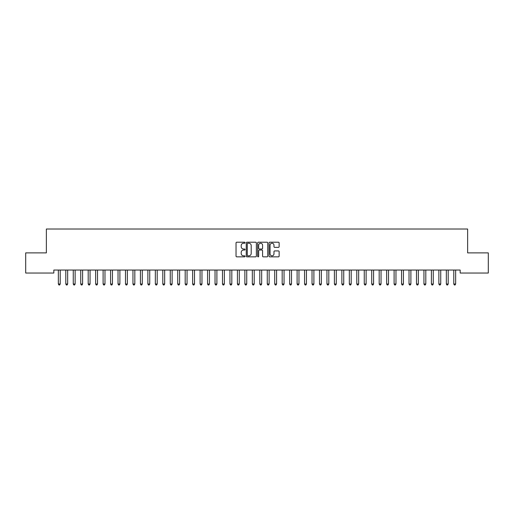 <?xml version="1.0" encoding="UTF-8"?>
<svg xmlns="http://www.w3.org/2000/svg" width="514" height="514" viewBox="0 0 514 514"><rect width="100%" height="100%" fill="white"/><g stroke="black" fill="none" stroke-linecap="round" stroke-linejoin="round"><path stroke-width="0.77" d="M245.062 242.717A0.514 0.514 0 0 0 244.548 242.21L236.768 242.21A0.732 0.732 0 0 0 236.035 242.942L236.035 256.12A0.732 0.732 0 0 0 236.768 256.852L244.548 256.852A0.514 0.514 0 0 0 245.062 256.345A0.514 0.514 0 0 0 244.548 255.831L243.54 255.831A2.345 2.345 0 0 1 241.201 253.486L241.201 252.387A2.345 2.345 0 0 1 243.54 250.042L244.548 250.042A0.514 0.514 0 0 0 245.062 249.534A0.514 0.514 0 0 0 244.548 249.02L243.54 249.02A2.345 2.345 0 0 1 241.201 246.675L241.201 245.576A2.345 2.345 0 0 1 243.54 243.231L244.548 243.231A0.514 0.514 0 0 0 245.062 242.717M278.402 247.369A0.732 0.732 0 0 0 279.134 246.636L279.134 242.942A0.732 0.732 0 0 0 278.402 242.21L269.76 242.21A0.732 0.732 0 0 0 269.028 242.942L269.028 256.12A0.732 0.732 0 0 0 269.76 256.852L278.402 256.852A0.732 0.732 0 0 0 279.134 256.12L279.134 251.654A0.732 0.732 0 0 0 278.402 250.922L274.707 250.922A0.732 0.732 0 0 0 273.975 251.654L273.975 253.871A1.96 1.96 0 0 1 272.015 255.831A1.96 1.96 0 0 1 270.056 253.871L270.056 245.191A1.96 1.96 0 0 1 272.015 243.231A1.96 1.96 0 0 1 273.975 245.191L273.975 246.636A0.732 0.732 0 0 0 274.707 247.369L278.402 247.369M460.171 270.049L53.829 270.049L53.829 273.037L25.7 273.037L25.7 252.888L46.369 252.888L46.369 229.013L467.631 229.013L467.631 252.888L488.3 252.888L488.3 273.037L460.171 273.037L460.171 270.049M256.357 242.942A0.732 0.732 0 0 0 255.625 242.21L246.983 242.21A0.732 0.732 0 0 0 246.251 242.942L246.251 256.12A0.732 0.732 0 0 0 246.983 256.852L255.625 256.852A0.732 0.732 0 0 0 256.357 256.12L256.357 242.942M258.375 242.21L267.017 242.21A0.732 0.732 0 0 1 267.749 242.942L267.749 256.12A0.732 0.732 0 0 1 267.017 256.852L263.316 256.852A0.732 0.732 0 0 1 262.583 256.12L262.583 250.774A0.732 0.732 0 0 0 261.851 250.042L259.397 250.042A0.732 0.732 0 0 0 258.664 250.774L258.664 256.345A0.514 0.514 0 0 1 258.156 256.852A0.514 0.514 0 0 1 257.642 256.345L257.642 242.942A0.732 0.732 0 0 1 258.375 242.21M247.793 243.231A0.514 0.514 0 0 0 247.279 243.745L247.279 255.317A0.514 0.514 0 0 0 247.793 255.831L248.853 255.831A2.345 2.345 0 0 0 251.198 253.486L251.198 245.576A2.345 2.345 0 0 0 248.853 243.231L247.793 243.231M262.583 245.229A1.96 1.96 0 0 0 260.624 243.27A1.96 1.96 0 0 0 258.664 245.229L258.664 248.288A0.732 0.732 0 0 0 259.397 249.02L261.851 249.02A0.732 0.732 0 0 0 262.583 248.288L262.583 245.229M58.243 270.049L58.288 270.158A0.745 0.745 0 0 1 58.345 270.435L58.345 284.017L60.209 284.017L60.209 270.435A0.745 0.745 0 0 1 60.26 270.158L60.305 270.049M60.209 284.017L59.65 284.987L58.904 284.987L58.345 284.017M65.708 270.049L65.753 270.158A0.745 0.745 0 0 1 65.805 270.435L65.805 284.017L67.668 284.017L67.668 270.435A0.745 0.745 0 0 1 67.726 270.158L67.771 270.049M67.668 284.017L67.109 284.987L66.364 284.987L65.805 284.017M73.168 270.049L73.213 270.158A0.745 0.745 0 0 1 73.264 270.435L73.264 284.017L75.134 284.017L75.134 270.435A0.745 0.745 0 0 1 75.185 270.158L75.23 270.049M75.134 284.017L74.569 284.987L73.823 284.987L73.264 284.017M80.627 270.049L80.672 270.158A0.745 0.745 0 0 1 80.73 270.435L80.73 284.017L82.593 284.017L82.593 270.435A0.745 0.745 0 0 1 82.645 270.158L82.69 270.049M82.593 284.017L82.034 284.987L81.289 284.987L80.73 284.017M88.093 270.049L88.132 270.158A0.745 0.745 0 0 1 88.19 270.435L88.19 284.017L90.053 284.017L90.053 270.435A0.745 0.745 0 0 1 90.111 270.158L90.149 270.049M90.053 284.017L89.494 284.987L88.749 284.987L88.19 284.017M95.553 270.049L95.598 270.158A0.745 0.745 0 0 1 95.649 270.435L95.649 284.017L97.512 284.017L97.512 270.435A0.745 0.745 0 0 1 97.57 270.158L97.615 270.049M97.512 284.017L96.953 284.987L96.208 284.987L95.649 284.017M103.012 270.049L103.057 270.158A0.745 0.745 0 0 1 103.108 270.435L103.108 284.017L104.978 284.017L104.978 270.435A0.745 0.745 0 0 1 105.029 270.158L105.074 270.049M104.978 284.017L104.419 284.987L103.667 284.987L103.108 284.017M110.471 270.049L110.516 270.158A0.745 0.745 0 0 1 110.574 270.435L110.574 284.017L112.438 284.017L112.438 270.435A0.745 0.745 0 0 1 112.489 270.158L112.534 270.049M112.438 284.017L111.879 284.987L111.133 284.987L110.574 284.017M117.937 270.049L117.982 270.158A0.745 0.745 0 0 1 118.034 270.435L118.034 284.017L119.897 284.017L119.897 270.435A0.745 0.745 0 0 1 119.955 270.158L120 270.049M119.897 284.017L119.338 284.987L118.593 284.987L118.034 284.017M125.397 270.049L125.442 270.158A0.745 0.745 0 0 1 125.493 270.435L125.493 284.017L127.363 284.017L127.363 270.435A0.745 0.745 0 0 1 127.414 270.158L127.459 270.049M127.363 284.017L126.797 284.987L126.052 284.987L125.493 284.017M132.856 270.049L132.901 270.158A0.745 0.745 0 0 1 132.959 270.435L132.959 284.017L134.822 284.017L134.822 270.435A0.745 0.745 0 0 1 134.874 270.158L134.919 270.049M134.822 284.017L134.263 284.987L133.518 284.987L132.959 284.017M140.322 270.049L140.361 270.158A0.745 0.745 0 0 1 140.418 270.435L140.418 284.017L142.282 284.017L142.282 270.435A0.745 0.745 0 0 1 142.339 270.158L142.378 270.049M142.282 284.017L141.723 284.987L140.977 284.987L140.418 284.017M147.781 270.049L147.826 270.158A0.745 0.745 0 0 1 147.878 270.435L147.878 284.017L149.741 284.017L149.741 270.435A0.745 0.745 0 0 1 149.799 270.158L149.844 270.049M149.741 284.017L149.182 284.987L148.437 284.987L147.878 284.017M155.241 270.049L155.286 270.158A0.745 0.745 0 0 1 155.337 270.435L155.337 284.017L157.207 284.017L157.207 270.435A0.745 0.745 0 0 1 157.258 270.158L157.303 270.049M157.207 284.017L156.648 284.987L155.903 284.987L155.337 284.017M162.7 270.049L162.745 270.158A0.745 0.745 0 0 1 162.803 270.435L162.803 284.017L164.666 284.017L164.666 270.435A0.745 0.745 0 0 1 164.718 270.158L164.763 270.049M164.666 284.017L164.107 284.987L163.362 284.987L162.803 284.017M170.166 270.049L170.211 270.158A0.745 0.745 0 0 1 170.262 270.435L170.262 284.017L172.126 284.017L172.126 270.435A0.745 0.745 0 0 1 172.184 270.158L172.229 270.049M172.126 284.017L171.567 284.987L170.821 284.987L170.262 284.017M177.626 270.049L177.671 270.158A0.745 0.745 0 0 1 177.722 270.435L177.722 284.017L179.592 284.017L179.592 270.435A0.745 0.745 0 0 1 179.643 270.158L179.688 270.049M179.592 284.017L179.033 284.987L178.281 284.987L177.722 284.017M185.085 270.049L185.13 270.158A0.745 0.745 0 0 1 185.188 270.435L185.188 284.017L187.051 284.017L187.051 270.435A0.745 0.745 0 0 1 187.102 270.158L187.147 270.049M187.051 284.017L186.492 284.987L185.747 284.987L185.188 284.017M192.551 270.049L192.589 270.158A0.745 0.745 0 0 1 192.647 270.435L192.647 284.017L194.51 284.017L194.51 270.435A0.745 0.745 0 0 1 194.568 270.158L194.607 270.049M194.51 284.017L193.951 284.987L193.206 284.987L192.647 284.017M200.01 270.049L200.055 270.158A0.745 0.745 0 0 1 200.107 270.435L200.107 284.017L201.97 284.017L201.97 270.435A0.745 0.745 0 0 1 202.028 270.158L202.073 270.049M201.97 284.017L201.411 284.987L200.666 284.987L200.107 284.017M207.47 270.049L207.515 270.158A0.745 0.745 0 0 1 207.566 270.435L207.566 284.017L209.436 284.017L209.436 270.435A0.745 0.745 0 0 1 209.487 270.158L209.532 270.049M209.436 284.017L208.877 284.987L208.131 284.987L207.566 284.017M214.929 270.049L214.974 270.158A0.745 0.745 0 0 1 215.032 270.435L215.032 284.017L216.895 284.017L216.895 270.435A0.745 0.745 0 0 1 216.947 270.158L216.992 270.049M216.895 284.017L216.336 284.987L215.591 284.987L215.032 284.017M222.395 270.049L222.44 270.158A0.745 0.745 0 0 1 222.491 270.435L222.491 284.017L224.355 284.017L224.355 270.435A0.745 0.745 0 0 1 224.412 270.158L224.457 270.049M224.355 284.017L223.796 284.987L223.05 284.987L222.491 284.017M229.854 270.049L229.899 270.158A0.745 0.745 0 0 1 229.951 270.435L229.951 284.017L231.82 284.017L231.82 270.435A0.745 0.745 0 0 1 231.872 270.158L231.917 270.049M231.82 284.017L231.261 284.987L230.51 284.987L229.951 284.017M237.314 270.049L237.359 270.158A0.745 0.745 0 0 1 237.417 270.435L237.417 284.017L239.28 284.017L239.28 270.435A0.745 0.745 0 0 1 239.331 270.158L239.376 270.049M239.28 284.017L238.721 284.987L237.976 284.987L237.417 284.017M244.78 270.049L244.825 270.158A0.745 0.745 0 0 1 244.876 270.435L244.876 284.017L246.739 284.017L246.739 270.435A0.745 0.745 0 0 1 246.797 270.158L246.836 270.049M246.739 284.017L246.18 284.987L245.435 284.987L244.876 284.017M252.239 270.049L252.284 270.158A0.745 0.745 0 0 1 252.335 270.435L252.335 284.017L254.205 284.017L254.205 270.435A0.745 0.745 0 0 1 254.257 270.158L254.302 270.049M254.205 284.017L253.64 284.987L252.894 284.987L252.335 284.017M259.698 270.049L259.743 270.158A0.745 0.745 0 0 1 259.795 270.435L259.795 284.017L261.665 284.017L261.665 270.435A0.745 0.745 0 0 1 261.716 270.158L261.761 270.049M261.665 284.017L261.106 284.987L260.36 284.987L259.795 284.017M267.164 270.049L267.203 270.158A0.745 0.745 0 0 1 267.261 270.435L267.261 284.017L269.124 284.017L269.124 270.435A0.745 0.745 0 0 1 269.175 270.158L269.22 270.049M269.124 284.017L268.565 284.987L267.82 284.987L267.261 284.017M274.624 270.049L274.669 270.158A0.745 0.745 0 0 1 274.72 270.435L274.72 284.017L276.583 284.017L276.583 270.435A0.745 0.745 0 0 1 276.641 270.158L276.686 270.049M276.583 284.017L276.024 284.987L275.279 284.987L274.72 284.017M282.083 270.049L282.128 270.158A0.745 0.745 0 0 1 282.18 270.435L282.18 284.017L284.049 284.017L284.049 270.435A0.745 0.745 0 0 1 284.101 270.158L284.146 270.049M284.049 284.017L283.49 284.987L282.739 284.987L282.18 284.017M289.543 270.049L289.588 270.158A0.745 0.745 0 0 1 289.645 270.435L289.645 284.017L291.509 284.017L291.509 270.435A0.745 0.745 0 0 1 291.56 270.158L291.605 270.049M291.509 284.017L290.95 284.987L290.204 284.987L289.645 284.017M297.008 270.049L297.053 270.158A0.745 0.745 0 0 1 297.105 270.435L297.105 284.017L298.968 284.017L298.968 270.435A0.745 0.745 0 0 1 299.026 270.158L299.071 270.049M298.968 284.017L298.409 284.987L297.664 284.987L297.105 284.017M304.468 270.049L304.513 270.158A0.745 0.745 0 0 1 304.564 270.435L304.564 284.017L306.434 284.017L306.434 270.435A0.745 0.745 0 0 1 306.485 270.158L306.53 270.049M306.434 284.017L305.869 284.987L305.123 284.987L304.564 284.017M311.927 270.049L311.972 270.158A0.745 0.745 0 0 1 312.03 270.435L312.03 284.017L313.893 284.017L313.893 270.435A0.745 0.745 0 0 1 313.945 270.158L313.99 270.049M313.893 284.017L313.334 284.987L312.589 284.987L312.03 284.017M319.393 270.049L319.432 270.158A0.745 0.745 0 0 1 319.49 270.435L319.49 284.017L321.353 284.017L321.353 270.435A0.745 0.745 0 0 1 321.411 270.158L321.449 270.049M321.353 284.017L320.794 284.987L320.049 284.987L319.49 284.017M326.853 270.049L326.898 270.158A0.745 0.745 0 0 1 326.949 270.435L326.949 284.017L328.812 284.017L328.812 270.435A0.745 0.745 0 0 1 328.87 270.158L328.915 270.049M328.812 284.017L328.253 284.987L327.508 284.987L326.949 284.017M334.312 270.049L334.357 270.158A0.745 0.745 0 0 1 334.408 270.435L334.408 284.017L336.278 284.017L336.278 270.435A0.745 0.745 0 0 1 336.329 270.158L336.374 270.049M336.278 284.017L335.719 284.987L334.967 284.987L334.408 284.017M341.771 270.049L341.816 270.158A0.745 0.745 0 0 1 341.874 270.435L341.874 284.017L343.737 284.017L343.737 270.435A0.745 0.745 0 0 1 343.789 270.158L343.834 270.049M343.737 284.017L343.179 284.987L342.433 284.987L341.874 284.017M349.237 270.049L349.282 270.158A0.745 0.745 0 0 1 349.334 270.435L349.334 284.017L351.197 284.017L351.197 270.435A0.745 0.745 0 0 1 351.255 270.158L351.3 270.049M351.197 284.017L350.638 284.987L349.893 284.987L349.334 284.017M356.697 270.049L356.742 270.158A0.745 0.745 0 0 1 356.793 270.435L356.793 284.017L358.663 284.017L358.663 270.435A0.745 0.745 0 0 1 358.714 270.158L358.759 270.049M358.663 284.017L358.097 284.987L357.352 284.987L356.793 284.017M364.156 270.049L364.201 270.158A0.745 0.745 0 0 1 364.259 270.435L364.259 284.017L366.122 284.017L366.122 270.435A0.745 0.745 0 0 1 366.174 270.158L366.219 270.049M366.122 284.017L365.563 284.987L364.818 284.987L364.259 284.017M371.622 270.049L371.661 270.158A0.745 0.745 0 0 1 371.718 270.435L371.718 284.017L373.582 284.017L373.582 270.435A0.745 0.745 0 0 1 373.639 270.158L373.678 270.049M373.582 284.017L373.023 284.987L372.277 284.987L371.718 284.017M379.081 270.049L379.126 270.158A0.745 0.745 0 0 1 379.178 270.435L379.178 284.017L381.041 284.017L381.041 270.435A0.745 0.745 0 0 1 381.099 270.158L381.144 270.049M381.041 284.017L380.482 284.987L379.737 284.987L379.178 284.017M386.541 270.049L386.586 270.158A0.745 0.745 0 0 1 386.637 270.435L386.637 284.017L388.507 284.017L388.507 270.435A0.745 0.745 0 0 1 388.558 270.158L388.603 270.049M388.507 284.017L387.948 284.987L387.203 284.987L386.637 284.017M394 270.049L394.045 270.158A0.745 0.745 0 0 1 394.103 270.435L394.103 284.017L395.966 284.017L395.966 270.435A0.745 0.745 0 0 1 396.018 270.158L396.063 270.049M395.966 284.017L395.407 284.987L394.662 284.987L394.103 284.017M401.466 270.049L401.511 270.158A0.745 0.745 0 0 1 401.562 270.435L401.562 284.017L403.426 284.017L403.426 270.435A0.745 0.745 0 0 1 403.484 270.158L403.529 270.049M403.426 284.017L402.867 284.987L402.121 284.987L401.562 284.017M408.926 270.049L408.971 270.158A0.745 0.745 0 0 1 409.022 270.435L409.022 284.017L410.892 284.017L410.892 270.435A0.745 0.745 0 0 1 410.943 270.158L410.988 270.049M410.892 284.017L410.333 284.987L409.581 284.987L409.022 284.017M416.385 270.049L416.43 270.158A0.745 0.745 0 0 1 416.488 270.435L416.488 284.017L418.351 284.017L418.351 270.435A0.745 0.745 0 0 1 418.402 270.158L418.447 270.049M418.351 284.017L417.792 284.987L417.047 284.987L416.488 284.017M423.851 270.049L423.889 270.158A0.745 0.745 0 0 1 423.947 270.435L423.947 284.017L425.81 284.017L425.81 270.435A0.745 0.745 0 0 1 425.868 270.158L425.907 270.049M425.81 284.017L425.251 284.987L424.506 284.987L423.947 284.017M431.31 270.049L431.355 270.158A0.745 0.745 0 0 1 431.407 270.435L431.407 284.017L433.27 284.017L433.27 270.435A0.745 0.745 0 0 1 433.328 270.158L433.373 270.049M433.27 284.017L432.711 284.987L431.966 284.987L431.407 284.017M438.77 270.049L438.815 270.158A0.745 0.745 0 0 1 438.866 270.435L438.866 284.017L440.736 284.017L440.736 270.435A0.745 0.745 0 0 1 440.787 270.158L440.832 270.049M440.736 284.017L440.177 284.987L439.431 284.987L438.866 284.017M446.229 270.049L446.274 270.158A0.745 0.745 0 0 1 446.332 270.435L446.332 284.017L448.195 284.017L448.195 270.435A0.745 0.745 0 0 1 448.247 270.158L448.292 270.049M448.195 284.017L447.636 284.987L446.891 284.987L446.332 284.017M453.695 270.049L453.74 270.158A0.745 0.745 0 0 1 453.791 270.435L453.791 284.017L455.655 284.017L455.655 270.435A0.745 0.745 0 0 1 455.712 270.158L455.757 270.049M455.655 284.017L455.096 284.987L454.35 284.987L453.791 284.017"/></g></svg>
